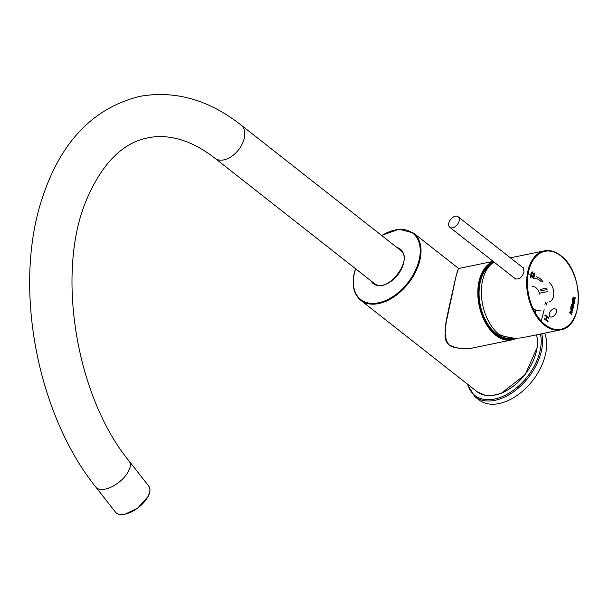 <?xml version="1.0" encoding="UTF-8"?>
<svg xmlns="http://www.w3.org/2000/svg" width="609" height="609" viewBox="0 0 609 609"><rect width="100%" height="100%" fill="white"/><g stroke="black" fill="none" stroke-linecap="round" stroke-linejoin="round"><path stroke-width="0.91" d="M573.564 297.595L574.515 297.23L575.452 298.014L575.33 298.555L573.868 297.847L574.965 300.222L572.932 298.524L572.955 297.908L573.602 298.448L573.564 297.595L574.515 297.23L574.104 297.314L575.041 298.311M573.998 297.862L573.374 298.25M573.077 299.978L573.229 299.301L573.374 300.222L574.257 300.968L574.538 300.397L574.812 300.694L574.196 301.539L572.871 300.899L572.582 299.567L573.077 299.978L572.095 299.674M574.812 300.694L574.196 301.539M572.993 300.001L573.853 301.052L574.515 300.846M532.928 271.957L532.449 272.634L534.024 276.44L534.398 272.946L534.184 277.133L532.365 271.903L532.928 271.957L532.502 272.741M571.417 307.294L571.569 306.609L571.706 307.537L572.597 308.276L572.879 307.705L573.153 308.002L572.529 308.854L571.196 308.215L570.922 306.883L571.417 307.294L570.899 307.362M573.153 308.002L572.529 308.854M571.318 307.309L572.178 308.36L572.856 308.154M546.737 316.878L545.291 315.744L545.466 315.081L548.983 317.837L548.808 318.507L547.156 317.205L546.479 319.809L548.123 321.11L547.948 321.773L544.438 319.009L544.613 318.347L546.06 319.481L546.737 316.878M571.417 308.74L571.996 308.938L572.567 310.894L571.432 311.397L570.869 309.463L571.996 308.938L571.562 309.029L572.072 309.707M572.026 311.602L571.432 311.397M570.275 311.975L571.242 311.602L572.178 312.387L572.049 312.927L570.58 312.227L571.653 314.602L569.621 312.904L569.651 312.28L570.298 312.828L570.275 311.975L571.242 311.602L570.816 311.686L571.752 312.676M571.128 312.151L570.077 312.638M573.617 306.357L573.305 307.553L571.265 305.855L571.295 305.246L571.95 305.787L572.087 304.5L573.039 304.584L573.617 306.357L572.985 307.286M572.087 304.5L573.039 304.584L572.605 304.675L573.092 305.284M572.78 304.401L574.188 303.845L574.439 302.574L572.81 301.219L572.49 302.407L573.069 304.34L573.655 304.546L573.244 304.629M494.097 262.114A40.339 25.053 78.4 0 0 481.506 296.347A40.339 25.053 78.4 0 0 499.228 334.516C507.746 338.003 515.968 338.977 523.885 337.432L560.623 329.872A40.339 25.053 -101.6 0 1 527.95 295.411A40.339 25.053 -101.6 0 1 544.362 250.855C549.843 249.812 555.294 251.388 560.706 255.574C583.947 271.743 584.168 327.063 560.623 329.872M514.696 278.541C518.86 279.988 521.982 277.757 524.044 271.835L523.238 267.671M549.105 282.37A10.566 6.562 -101.6 0 1 553.787 293.454A10.566 6.562 -101.6 0 1 549.143 301.836M547.59 291.597L540.632 293.028M546.532 288.148L540.244 289.442M541.211 321.065L544.157 309.73M553.657 308.626L555.735 309.052C559.351 311.511 552.454 319.055 549.805 316.604C548.389 313.551 549.668 310.887 553.657 308.626M544.895 304.287A15.37 9.546 78.4 0 0 545.611 302.566M541.355 281.868A15.37 9.546 78.4 0 0 533.598 278.564M536.46 276.791A17.288 10.741 -101.6 0 1 542.893 281.556M547.148 302.247A17.288 10.741 -101.6 0 1 546.029 305.383M540.175 310.544A17.288 10.741 -101.6 0 1 532.913 308.245M547.072 289.587L540.312 290.98M572.445 307.279A36.494 22.67 -101.6 0 1 572.293 308.025M532.053 286.534A9.607 5.968 -101.6 0 1 539.696 294.139M534.139 273.494L533.69 273.586L533.948 273.038L534.512 274.027M534.649 275.831L533.697 277.232L532.327 276.783L531.2 275.146L531.117 273.152L531.642 272.154L532.54 272.033M532.289 272.695L531.497 273.464L531.588 274.948L532.479 276.121L533.766 276.456M571.706 307.537L571.242 307.629M572.749 308.085L572.11 308.938L570.724 308.314M571.585 308.063L571.12 308.162M570.922 306.883L570.42 306.982M545.466 315.081L544.979 315.18L548.496 317.936L548.344 318.598M548.983 317.837L548.496 317.936M547.156 317.205L546.692 317.304L546.098 319.885L547.75 321.187L547.598 321.849M546.479 319.809L546.098 319.885M544.613 318.347L546.06 319.481M544.827 315.843L544.979 315.18M572.216 310.765L571.821 311.602M570.991 310.811L572.27 310.62L571.881 309.494L571.166 309.737L571.554 310.849L572.27 310.62M571.866 310.704L571.128 310.933L571.866 310.704L571.448 309.578L570.709 309.829L571.881 309.494L570.709 309.829M570.138 312.31L570.702 312.242L570.138 312.31L570.412 313.346L571.364 314.358M569.187 312.379L569.864 312.912L569.826 312.067L570.816 311.686M570.298 312.828L569.864 312.912M572.178 312.387L571.798 312.463M573.427 307.02L573.023 307.103M573.305 307.553L572.902 307.636M571.272 305.726L571.95 305.787M571.607 304.599L572.605 304.675L571.607 304.599M573.275 306.89L572.863 306.974M573.313 306.167L572.757 305.01L571.729 305.353L572.529 306.715L573.313 306.167M572.308 305.101L571.729 305.353L572.757 305.01L571.805 306.144M572.262 306.053L572.947 306.632M572.627 304.431L573.8 303.921L574.211 302.955M574.188 303.845L573.8 303.921L573.807 303.038M574.439 302.574L572.719 301.615M573.648 301.912L573.214 302.003M573.533 301.82L573.092 301.904M573.891 303.564L573.183 303.792L572.795 302.681L573.503 302.437L573.891 303.564L572.65 303.8M573.48 303.647L572.742 303.876L573.48 303.647L573.061 302.528L572.331 302.772L573.061 302.528M572.445 302.749L573.503 302.437M573.518 299.544L573.077 299.636M573.374 300.222L572.917 300.321M574.424 300.777L573.785 301.622M573.252 300.755L572.704 301.242M572.399 300.998L572.49 300.602M573.229 299.301L572.764 299.4M573.434 297.938L574.66 299.971M572.452 298.623L572.475 298.007M572.94 298.364L573.602 298.448M573.115 297.687L573.785 297.123M448.803 223.092A6.722 4.248 -51.8 0 0 449.807 227.317A6.722 4.248 -51.8 0 0 452.632 227.835A6.722 4.248 -51.8 0 0 458.44 222.856A6.722 4.248 -51.8 0 0 458.113 216.743A6.722 4.248 -51.8 0 0 452.837 217.322A6.722 4.248 -51.8 0 0 448.803 223.092M530.523 277.94A5.763 3.639 -51.8 0 0 529.685 274.202M449.046 344.839C456.697 348.843 465.39 349.718 475.142 347.465C466.654 349.733 451.68 348.249 448.97 344.823C446.313 342.387 445.027 339.472 445.095 336.061C445.202 327.893 446.587 318.005 449.267 306.396L455.76 277.377L458.181 269.186L458.881 268.44C458.113 268.325 456.385 274.278 453.713 286.306C450.508 308.184 439.386 332.788 449.046 344.839M513.631 338.048A38.991 24.223 -101.6 0 1 489.948 327.505A38.991 24.223 -101.6 0 1 480.189 281.67A38.991 24.223 -101.6 0 1 480.364 280.932A38.991 24.223 -101.6 0 1 491.775 263.758M480.318 281.122A38.42 23.865 -101.6 0 1 490.26 265.151M511.994 337.896A38.42 23.865 -101.6 0 1 511.263 338.071A38.42 23.865 -101.6 0 1 489.834 327.353M446.953 318.804L455.471 278.846M544.674 333.153A48.02 30.328 128.2 0 1 526.846 387.179A48.02 30.328 128.2 0 1 478.918 399.847L474.822 396.626A48.02 30.328 128.2 0 0 520.741 385.916A48.02 30.328 128.2 0 0 541.751 333.755M374.436 283.558A21.323 13.467 -51.8 0 0 374.893 284.068M401.148 250.657A21.323 13.467 -51.8 0 0 400.547 250.329M560.798 255.917A39.791 24.718 -101.6 0 1 570.001 323.958A39.791 24.718 -101.6 0 1 527.988 290.95A39.791 24.718 -101.6 0 1 560.798 255.917M572.567 310.894L572.178 310.978M570.823 313.262L570.412 313.346M574.127 298.882L573.708 298.973M124.776 514.179A21.132 10.353 141.9 0 1 115.52 512.207C117.354 514.415 120.475 515.092 124.883 514.232L137.672 508.104L148.177 496.381L149.921 491.189L149.89 488.761L148.779 486.142A21.132 10.353 141.9 0 1 144.363 501.778A21.132 10.353 141.9 0 1 124.776 514.179M148.779 486.142L129.154 461.104A21.132 10.353 141.9 0 1 124.738 476.733A21.132 10.353 141.9 0 1 105.151 489.141A21.132 10.353 141.9 0 1 95.895 487.17L115.52 512.207M129.154 461.104C75.371 395.88 55.602 270.563 86.927 198.877C102.327 163.379 122.478 143.069 147.378 137.946C156.056 136.051 165.199 136.134 174.798 138.19C187.861 140.953 201.252 147.644 214.962 158.264A21.132 13.345 -51.8 0 0 238.507 149.89A21.132 13.345 -51.8 0 0 241.065 125.035C208.788 99.716 175.011 90.162 139.735 96.374C93.794 107.823 61.57 140.961 43.064 195.786C12.462 283.68 36.007 412.75 95.895 487.17M214.962 158.264L374.565 283.665A21.132 13.345 -51.8 0 0 376.446 284.784M402.206 251.989A21.132 13.345 -51.8 0 0 400.676 250.436L241.065 125.035M149.464 493.077A20.934 10.262 141.9 0 1 124.944 514.179A20.934 10.262 141.9 0 1 122.082 514.529M475.142 347.457L511.796 339.921L516.478 338.162A40.339 25.053 -101.6 0 1 511.796 339.921A40.339 25.053 -101.6 0 1 485.442 322.762A40.339 25.053 -101.6 0 1 479.077 281.092A40.339 25.053 -101.6 0 1 493.336 261.52M515.846 338.155A39.95 24.817 -101.6 0 1 487.451 325.069A39.95 24.817 -101.6 0 1 479.603 281.213A39.95 24.817 -101.6 0 1 493.732 261.832M535.821 310.057A29.27 18.186 -101.6 0 1 535.212 312.775M511.651 337.858A38.291 23.789 -101.6 0 1 496.031 333.488A38.291 23.789 -101.6 0 1 479.313 298.562A38.291 23.789 -101.6 0 1 489.727 265.714M540.472 334.021A47.06 29.727 128.2 0 1 512.108 391.176A47.06 29.727 128.2 0 1 467.712 384.332M536.483 334.836A42.737 26.994 128.2 0 1 518.495 381.744A42.737 26.994 128.2 0 1 477.144 391.739L360.749 300.29A42.737 26.994 128.2 0 0 408.38 283.36A42.737 26.994 128.2 0 0 413.557 233.072L399.161 229.174L381.599 235.447M396.999 247.543A21.901 13.832 128.2 0 1 397.677 274.948A21.901 13.832 128.2 0 1 370.889 280.779M381.736 235.554A42.166 26.629 128.2 0 1 420.218 250.291A42.166 26.629 128.2 0 1 382.886 301.584A42.166 26.629 128.2 0 1 354.438 273.06A42.166 26.629 128.2 0 1 355.626 268.782M398.788 248.952A21.323 13.467 128.2 0 1 400.326 249.918C414.699 259.183 386.388 295.213 373.979 283.444A21.323 13.467 128.2 0 1 372.678 282.18M510.411 257.835L544.362 250.855M530.675 276.197L532.829 277.894M534.184 277.133L533.697 277.232M534.024 276.448L533.553 276.539M572.749 308.344L572.338 308.428M572.841 308.976L572.445 309.06M571.973 311.009L571.569 311.092M571.47 309.334L571.021 309.433M570.77 312.006L570.336 312.09M570.686 311.382L570.237 311.473M572.437 304.919L571.98 305.01M573.602 303.952L573.183 304.036M573.092 302.285L572.635 302.376M574.409 301.036L574.013 301.12M574.508 301.668L574.12 301.744M574.059 297.626L573.632 297.717M573.96 297.009L573.533 297.101M523.839 268.386L458.113 216.743M515.671 279.067L449.807 227.317M374.565 283.665L376.4 284.768M402.176 251.959L400.676 250.436M493.168 261.39L458.881 268.44M511.674 337.858L497.819 334.98M484.65 270.952L489.986 265.44M467.057 383.815L474.822 396.626M458.691 268.539L413.557 233.072M355.496 268.683L354.225 273.213C351.667 285.37 353.837 294.398 360.749 300.29M536.544 334.828L537.237 338.14L537.237 347.366L525.164 374.664L501.23 393.345L492.072 395.599L485.266 395.34L477.144 391.739"/></g></svg>

